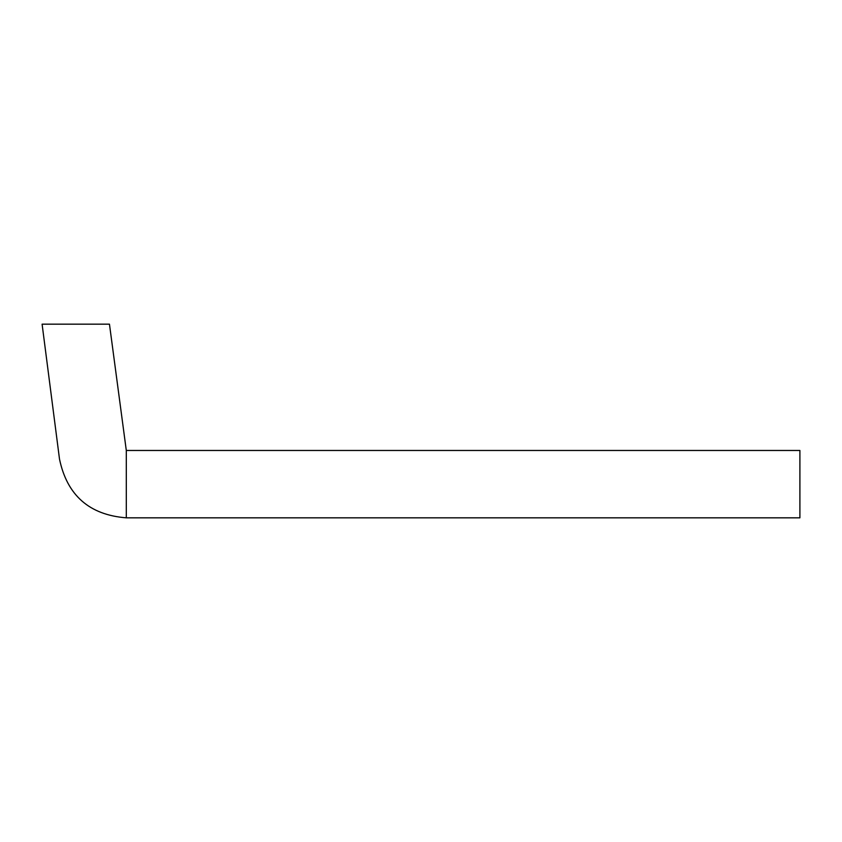 <?xml version="1.0" encoding="UTF-8"?>
<svg xmlns="http://www.w3.org/2000/svg" width="842" height="842" viewBox="0 0 842 842"><rect width="100%" height="100%" fill="white"/><g stroke="black" fill="none" stroke-linecap="round" stroke-linejoin="round"><path stroke-width="1.26" d="M59.498 459.079L42.1 324.17L109.46 324.17L126.3 450.47L126.3 517.83C89.357 514.936 67.086 495.359 59.498 459.079C67.086 495.359 89.357 514.936 126.3 517.83L799.9 517.83L799.9 450.47L126.3 450.47"/></g></svg>
